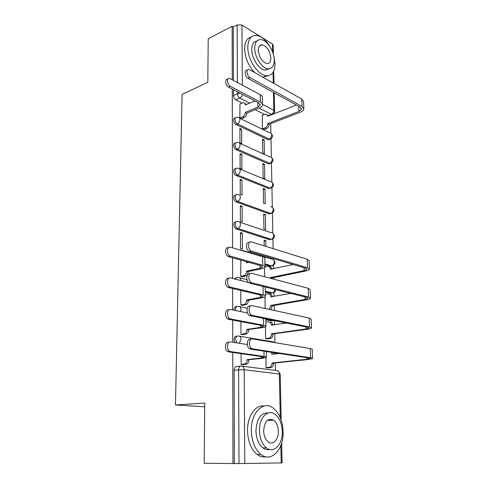 <?xml version="1.0" encoding="UTF-8"?>
<svg xmlns="http://www.w3.org/2000/svg" width="488" height="488" viewBox="0 0 488 488"><rect width="100%" height="100%" fill="white"/><g stroke="black" fill="none" stroke-linecap="round" stroke-linejoin="round"><path stroke-width="0.73" d="M237.156 336.116L236.631 336.189C235.057 336.159 234.197 337.3 234.039 339.618L234.868 342.564M236.802 306.525L236.528 306.574C234.978 306.47 234.124 307.55 233.972 309.801L233.984 310.191M236.479 277.666L234.27 278.886M236.052 221.9C234.649 221.753 233.892 222.668 233.764 224.626C233.917 226.761 234.722 228.189 236.192 228.921L237.686 228.512C236.216 227.78 235.411 226.34 235.265 224.212C235.411 222.131 236.229 221.235 237.729 221.528C239.382 221.271 240.297 222.18 240.474 224.266C240.328 226.395 239.443 227.817 237.833 228.512L271.121 239.315M235.863 194.986C234.533 194.858 233.813 195.725 233.703 197.579C233.856 199.714 234.679 201.154 236.168 201.898L237.644 201.446C236.161 200.696 235.338 199.25 235.179 197.115C235.308 195.163 236.076 194.316 237.491 194.559L237.748 194.566C239.309 194.352 240.169 195.218 240.328 197.176C240.175 199.311 239.279 200.733 237.644 201.446L270.608 213.439C272.225 212.78 273.097 211.432 273.219 209.395C273.036 207.522 272.17 206.674 270.62 206.851M235.692 168.696C234.423 168.58 233.74 169.403 233.642 171.16C233.795 173.246 234.606 174.692 236.076 175.485L237.54 174.985C236.07 174.192 235.253 172.746 235.1 170.654C235.21 168.842 235.917 168.024 237.235 168.208L237.796 168.22C239.254 168.067 240.053 168.903 240.188 170.721C240.035 172.813 239.15 174.234 237.54 174.985L270.139 188.1C271.737 187.404 272.597 186.056 272.719 184.055C272.56 182.311 271.755 181.499 270.309 181.621L239.73 169.019M235.527 143.008C234.319 142.899 233.667 143.679 233.581 145.345C233.734 147.394 234.533 148.84 235.985 149.676L237.43 149.139C235.978 148.297 235.173 146.857 235.021 144.802C235.112 143.118 235.765 142.344 236.985 142.465L237.839 142.484C239.199 142.386 239.937 143.185 240.053 144.881C239.901 146.925 239.029 148.346 237.43 149.139L269.681 163.315C271.261 162.589 272.109 161.241 272.231 159.277C272.097 157.654 271.352 156.874 269.998 156.941L239.645 143.295M235.405 117.864L235.326 117.895C234.197 117.822 233.593 118.566 233.52 120.121C233.667 122.134 234.466 123.574 235.899 124.452L237.327 123.879C235.893 123 235.1 121.555 234.948 119.542C235.021 117.98 235.619 117.236 236.747 117.315L237.882 117.334C239.138 117.285 239.821 118.047 239.919 119.621C239.773 121.628 238.906 123.049 237.327 123.879L269.236 139.074C270.791 138.311 271.633 136.963 271.755 135.042C271.633 133.523 270.95 132.779 269.693 132.803L239.547 118.145M269.766 420.302L269.15 419.387M275.458 370.361L275.317 363.005M275.14 353.922L275.122 352.867M274.921 342.515L274.756 333.859M274.579 324.868L274.5 320.616M274.305 310.472L274.207 305.403M274.03 296.503L273.951 292.397M273.695 279.148L273.67 277.611M273.5 268.803L273.433 265.307M273.317 259.488L273.298 258.622M273.109 248.642L272.92 238.839M272.804 233.057L272.42 212.969M272.31 207.223L271.932 187.679M271.822 181.969L271.45 162.943M271.34 157.258L270.986 138.751M270.877 133.09L270.694 123.641M204.71 406.803L175.46 404.979L204.74 403.076L204.167 463.24L232.959 463.563L232.752 352.464M175.46 404.979L182.103 94.404L207.803 82.344L208.224 38.765L232.16 26.224L232.257 79.636M232.276 89.066L232.562 247.843M232.581 257.798L232.617 278.471M232.636 288.518L232.678 309.923M232.697 320.061L232.733 342.228M281.649 443.025L282.076 462.905L239.004 463.588L238.614 369.727C238.76 367.33 239.632 366.11 241.224 366.073C242.994 366.122 243.976 367.342 244.171 369.745L244.781 463.576M232.959 463.563L239.004 463.588M264.502 114.43L255.157 109.66M242.139 103.023L235.814 99.796L239.803 98.076C238.388 97.149 237.601 95.703 237.449 93.72L237.436 91.768M232.16 26.224L233.301 26.925L237.156 24.912L241.932 25.016L272.469 44.072L273.207 45.262L273.396 54.363M239.98 103.938L239.852 117.95L241.597 118.614M262.361 115.29L262.379 128.911L264.008 129.534M264.173 139.855L262.538 139.086L262.751 153.11L264.398 153.854L264.173 139.855L262.556 140.452M241.658 129.241L239.907 128.417L239.986 142.856L241.749 143.649L241.658 129.241L239.919 129.93M264.569 164.23L262.916 163.511L263.136 177.846L264.801 178.535L264.569 164.23L262.934 164.785M241.81 154.33L240.041 153.561L240.12 168.329L241.902 169.068L241.81 154.33L240.047 154.971M264.972 189.143L263.3 188.478L263.526 203.142L265.21 203.77L264.972 189.143L263.319 189.655M241.969 179.999L240.175 179.285L240.255 194.401L242.06 195.078L241.969 179.999L240.181 180.59M265.387 214.616L263.697 214.012L263.929 229.006L265.631 229.58L265.387 214.616L263.715 215.092M242.127 206.265L240.316 205.619L240.395 221.088L242.219 221.704L242.127 206.265L240.322 206.808M265.905 246.397L265.808 240.675L264.118 241.102M265.808 240.675L264.099 240.133L264.191 245.867M242.292 233.154L240.456 232.569L240.541 248.41L242.383 248.959L242.292 233.154L240.462 233.642M240.901 260.25L240.688 276.397L242.554 276.726M240.761 290.433L240.84 305.067L242.725 305.323M240.926 321.629L240.993 334.445L242.902 334.634M265.448 326.862L265.631 338.666L267.406 338.837M272.06 320.836L265.838 319.945M271.743 293.05L270.565 293.276L265.399 292.025M271.419 265.899L270.084 266.192L264.972 264.746M269.608 239.724L271.09 239.352L269.608 239.724L236.259 228.945M272.048 213.158L269.217 213.872L236.168 201.898M270.267 188.185L268.693 188.551L236.076 175.485M269.846 163.468L268.254 163.803L235.985 149.676M269.431 139.3L267.82 139.592L235.899 124.452M241.096 353.66L241.151 364.554L243.085 364.676M265.923 357.661L266.082 367.732L267.875 367.842M234.331 463.539L234.112 370.191C234.27 367.806 235.143 366.592 236.735 366.555L240.438 366.159M269.291 115.156L268.766 115.888M233.447 89.682L233.459 95.471C233.612 97.441 234.392 98.881 235.814 99.796M233.301 26.925L233.423 80.258M264.526 267.564L264.667 276.763M264.984 296.838L265.161 308.489M262.452 104.395L262.349 97.643C262.477 96.502 261.763 95.496 260.214 94.635L229.592 78.367C226.432 77.714 227.188 84.857 230.452 86.37L228.665 87.175C225.401 85.674 224.645 78.544 227.804 79.19L227.963 79.117M255.029 100.967L245.202 104.865C245.11 103.371 244.464 102.626 243.268 102.651L239.779 104.023M244.823 103.413L246.513 104.554M239.882 117.962L242.689 116.821C244.262 115.985 245.122 114.576 245.263 112.588L246.769 113.106L259.335 107.946C261.202 107.159 262.245 106.183 262.465 105.024C262.593 103.901 261.879 102.919 260.317 102.065L230.452 86.37M246.769 113.106L246.769 113.338C246.629 115.321 245.769 116.73 244.195 117.559L241.389 118.7M228.665 87.175L258.548 102.803L260.147 105.011L257.835 107.171L245.263 112.35M303.841 108.47L303.609 101.736L301.791 99.082L248.996 69.412C245.861 68.692 246.684 75.994 249.923 77.58L248.05 78.428C244.805 76.848 243.994 69.564 247.129 70.272L247.392 70.15M296.423 105.072L267.583 116.272C267.473 114.814 266.82 114.082 265.625 114.088L262.166 115.363M262.398 128.923L265.185 127.85C266.747 127.063 267.589 125.709 267.717 123.781L269.12 124.251L300.376 112.173C302.487 111.325 303.646 110.282 303.859 109.05L302.041 106.433L249.923 77.58M248.05 78.428L300.199 107.159L301.566 109.105L298.985 111.416L267.711 123.549M267.149 114.796L268.815 116.016M269.12 124.251L269.126 124.483C268.998 126.404 268.156 127.758 266.594 128.545L265.185 127.85M263.813 129.607L266.594 128.545M270.114 46.94C265.789 39.729 261.043 35.874 255.864 35.368C250.71 35.587 248.014 39.565 247.794 47.293C247.593 59.621 258.115 75.469 266.381 75.744C272.023 75.768 274.903 71.699 275.012 63.532L273.481 54.674M251.198 37.064C246.94 38.119 244.738 42.047 244.598 48.855C245.055 57.846 248.343 65.673 254.449 72.322M262.989 77.147L268.174 75.707M269.022 68.771L265.173 70.101C259.201 69.949 251.613 58.529 251.741 49.648C251.845 44.475 253.553 41.608 256.877 41.053M254.693 48.214C254.584 57.127 262.178 68.594 268.138 68.765C272.145 68.765 274.189 65.837 274.268 59.987C274.299 51.051 266.643 39.534 260.543 39.595C256.786 39.717 254.84 42.59 254.693 48.214M270.877 57.944C269.907 50.673 266.973 46.287 262.062 44.786C259.61 44.853 258.347 46.708 258.262 50.362C259.201 57.602 262.099 62.007 266.954 63.586C269.51 63.568 270.816 61.689 270.877 57.944M251.314 430.605C251.716 441.365 254.907 449.302 260.879 454.413C271.346 463.051 283.924 449.216 283.07 431.605C282.515 420.552 279.075 412.61 272.749 407.773C263.117 400.532 250.844 412.781 251.314 430.605M264.075 406.028C255.486 404.515 247.239 416.276 247.532 430.715C247.916 441.426 251.094 449.326 257.066 454.413C259.945 456.573 262.91 457.378 265.966 456.817M269.687 449.472C267.369 450.046 265.112 449.521 262.916 447.899C258.579 444.245 256.255 438.529 255.95 430.751C256.743 418.692 260.848 412.75 268.272 412.927M259.457 430.654C259.775 438.462 262.105 444.202 266.442 447.868C273.89 453.962 282.881 444.129 282.29 431.374C281.887 423.413 279.435 417.673 274.915 414.147C267.9 408.779 259.061 417.783 259.457 430.654M278.343 431.252C278.099 426.14 276.525 422.437 273.64 420.15C267.881 417.789 264.545 421.333 263.636 430.788C263.849 435.839 265.362 439.535 268.18 441.884C272.926 445.721 278.703 439.487 278.343 431.252M268.723 420.345L268.241 419.802M265.002 266.607L264.874 258.445C265.021 257.774 264.264 257.182 262.599 256.676L230.611 247.264C226.816 245.903 226.377 254.486 230.184 256.072L228.256 256.542C224.517 254.998 224.84 246.58 228.567 247.721M248.721 262.312L246.434 262.837L246.324 261.641M247.928 262.093L248.002 262.477M240.688 276.367L244.079 275.604C245.58 274.866 246.391 273.487 246.501 271.456L248.105 271.615L261.623 268.65C263.636 268.193 264.764 267.631 265.008 266.966C265.155 266.32 264.398 265.759 262.727 265.271L230.617 256.237M248.105 271.615L248.111 271.883C248.002 273.908 247.196 275.287 245.696 276.019L242.237 276.794M228.689 256.706L260.812 265.698L262.52 266.96L260.019 268.205L246.495 271.182M240.602 260.324L241.151 260.195M309.41 268.906L309.13 260.818L307.22 259.256L251.576 241.938C247.8 240.511 247.446 249.295 251.241 250.954L249.209 251.442C245.446 249.813 245.757 241.109 249.508 242.438M293.264 264.533L270.328 269.224C270.12 267.143 269.181 266.18 267.509 266.338L265.027 266.887M270.468 278.294L270.48 277.562L271.981 277.959L305.628 271.029C307.904 270.547 309.166 269.949 309.416 269.242L307.507 267.741L251.674 251.125M249.642 251.619L305.525 268.156L306.952 269.272L304.146 270.602L270.48 277.562M269.242 266.722C270.62 266.686 271.474 267.503 271.792 269.175M271.981 277.959L271.969 278.691M248.587 282.461L230.635 277.977C226.926 276.787 226.298 285.193 229.994 286.938L230.647 287.188L228.695 287.591L228.036 287.334C224.34 285.602 224.974 277.214 228.689 278.398M240.84 305.018L244.439 304.305C245.867 303.548 246.629 302.182 246.721 300.212L248.349 300.297L262.044 297.765C264.081 297.381 265.222 296.899 265.466 296.332C265.618 295.783 264.856 295.301 263.16 294.886L230.647 287.188M248.349 300.297L248.355 300.577C248.258 302.542 247.501 303.908 246.074 304.658L242.365 305.39M228.695 287.591L261.226 295.252L262.947 296.332L260.415 297.393L246.721 299.937M250.887 283.04L250.015 282.82M265.46 296.027L265.179 287.036M310.417 297.979L310.124 289.628L308.202 288.286L251.893 273.378C248.197 272.139 247.654 280.74 251.338 282.552L251.991 282.814L249.276 282.973C245.592 281.173 246.147 272.585 249.844 273.823M290.793 293.422L270.822 296.826C270.614 294.685 269.663 293.672 267.967 293.776L265.435 294.252M269.156 309.361L270.98 305.36L272.493 305.695L306.58 299.784C308.886 299.376 310.167 298.863 310.423 298.26L308.501 296.985L251.991 282.814M249.929 283.235L306.488 297.338L307.928 298.29L305.085 299.418L270.98 305.36M269.583 294.124C271.09 294.063 272.005 294.959 272.316 296.82M272.493 305.695L270.681 309.691M247.483 312.954L230.671 309.514C227.03 308.501 226.225 316.749 229.805 318.634L230.678 318.975L228.695 319.305L227.823 318.963C224.242 317.084 225.059 308.855 228.695 309.862M240.993 334.39L244.799 333.725C246.153 332.95 246.873 331.602 246.952 329.687L262.465 327.625C264.533 327.302 265.685 326.911 265.942 326.448C266.1 325.996 265.32 325.606 263.611 325.264L230.678 318.975M248.599 329.699L248.599 329.986C248.526 331.895 247.806 333.237 246.452 334.012L242.475 334.695M228.695 319.305L261.647 325.563L263.386 326.448L260.824 327.314L246.946 329.4M311.448 327.777L311.149 319.158L309.215 318.048L252.223 305.683C248.599 304.628 247.874 313.076 251.448 315.028L252.314 315.382L250.228 315.73L249.356 315.376C245.787 313.43 246.519 305 250.143 306.055M286.621 323.056L271.334 325.081C271.121 322.891 270.157 321.818 268.443 321.86L265.875 322.263M265.631 338.605L269.394 337.989C270.736 337.245 271.432 335.951 271.493 334.103L307.55 329.26C309.892 328.918 311.191 328.503 311.46 328.009L309.514 326.966L252.314 315.382M250.228 315.73L307.477 327.259L308.928 328.034L306.043 328.961L271.487 333.822M269.888 322.147L269.968 322.165C271.59 322.098 272.554 323.087 272.847 325.13M273.024 334.097L273.03 334.378C272.969 336.22 272.274 337.513 270.931 338.251L268.717 338.19M266.985 338.898L270.254 338.452M247.264 344.528L230.702 341.905C227.133 341.075 226.17 349.182 229.622 351.201L230.708 351.628L228.701 351.885L227.615 351.451C224.157 349.445 225.133 341.356 228.701 342.186M241.151 364.487L245.159 363.877C246.446 363.09 247.117 361.767 247.184 359.9L262.904 358.241L266.424 357.344C266.588 356.996 265.801 356.697 264.069 356.435L230.708 351.628M248.856 359.833L248.856 360.126C248.788 361.986 248.118 363.31 246.836 364.097L242.548 364.731M228.701 351.885L262.08 356.667L263.843 357.338L261.239 358.003L247.184 359.607M312.509 358.338L312.204 349.439C312.338 349.109 311.686 348.816 310.246 348.566L252.552 338.892C249.002 338.025 248.118 346.334 251.57 348.42L252.656 348.865L250.539 349.134L249.453 348.688C246.001 346.608 246.891 338.318 250.448 339.184M279.057 353.465L271.859 354.306L271.493 352.318M266.076 367.665L270.047 367.092C271.316 366.335 271.969 365.061 272.017 363.261L308.55 359.473L312.515 358.515C312.655 358.21 312.003 357.942 310.557 357.716L252.656 348.865M250.539 349.134L308.489 357.942L309.953 358.534L307.025 359.247L272.011 362.98M273.036 352.55L273.396 354.129M273.567 363.188L273.573 363.475C273.524 365.268 272.865 366.537 271.603 367.293L269.205 367.348M267.345 367.891L270.761 367.549M236.845 342.881L235.612 339.398C235.765 337.074 236.625 335.927 238.199 335.964C239.931 335.945 240.895 337.098 241.084 339.422L239.297 343.265M235.612 310.527L235.521 309.526C235.674 307.269 236.521 306.19 238.077 306.293C239.791 306.214 240.736 307.3 240.926 309.563L240.547 311.533M235.57 279.209C236.009 277.764 236.802 277.147 237.955 277.349C239.651 277.208 240.584 278.233 240.773 280.435L240.773 280.509M236.857 249.106L240.102 250.057M242.194 366.195L276.397 370.477C278.148 370.532 279.136 371.697 279.362 373.979L244.171 369.745L234.112 370.191M281.222 462.941L280.856 445.416M280.283 417.783L279.362 373.979L280.191 374.241L281.167 420.186M268.516 115.461L271.346 114.338L259.122 108.031M249.74 103.194L239.803 98.076C241.182 97.35 242.03 96.106 242.347 94.337M262.452 104.322L273.853 110.294L273.481 92.433M273.286 82.966L273.06 72.322M272.639 52.027L272.469 44.072M241.932 25.016L242.322 85.034M239.456 336.177L272.987 341.826L275.037 342.661M271.066 320.988L272.597 320.75L265.832 319.396M239.608 306.616L247.227 308.233M270.565 293.276L272.084 292.989L265.387 291.36M239.724 277.8L246.965 279.636M270.084 266.192L271.584 265.862L264.96 263.978M239.809 249.685L271.456 259.006C273.115 258.835 274.043 259.769 274.256 261.818C274.158 263.794 273.347 265.124 271.816 265.795C275.348 264.563 275.909 262.526 273.512 259.689M239.864 222.241L270.968 232.648C272.603 232.428 273.524 233.313 273.731 235.308C273.615 237.345 272.761 238.687 271.163 239.334C274.744 238.229 275.378 236.222 273.066 233.325M269.144 213.848L270.681 213.463C274.195 212.39 274.842 210.419 272.621 207.546M268.693 188.551L270.334 188.161C273.689 187.05 274.299 185.105 272.176 182.329M268.254 163.803L269.992 163.419C273.195 162.266 273.774 160.345 271.737 157.661M267.82 139.592L269.657 139.214C272.707 138.025 273.256 136.121 271.304 133.523M270.749 138.879L268.241 139.733M271.175 163.09L268.565 163.907M271.609 187.843L268.888 188.612M272.487 239.053L271.09 239.352L237.833 228.512L236.192 228.921M272.938 265.551L271.584 265.862L264.96 263.843M273.786 320.47L272.597 320.75L273.506 320.415M272.084 292.989L272.487 292.873C273.78 292.281 274.543 291.135 274.774 289.427M272.884 114.174L271.346 114.338C272.902 113.533 273.738 112.191 273.853 110.294L274.61 111.325C274.494 113.039 273.579 114.101 271.877 114.515L268.705 115.772M233.459 95.471L237.449 93.72L240.364 93.293M237.4 82.393L237.156 24.912M257.774 102.401L257.835 107.171M242.689 116.821L244.195 117.559M245.263 112.588L246.769 113.338M260.214 94.635L260.317 102.065M298.985 111.416L298.827 106.396M269.126 124.483L267.717 123.781M302.041 106.433L301.791 99.082M246.428 262.568L246.965 262.715M259.982 265.466L260.019 268.205M243.732 275.708L245.348 276.123M246.501 271.456L248.111 271.883M262.599 256.676L262.727 265.271M270.858 269.376L270.328 269.224M304.146 270.602L304.054 267.723M271.987 278.221L270.486 277.825M307.507 267.741L307.22 259.256M260.385 295.051L260.415 297.393M243.921 304.463L245.555 304.817M246.721 300.212L248.355 300.577M263.038 286.505L263.16 294.886M271.468 296.978L270.822 296.826M305.085 299.418L305.006 296.966M272.499 305.97L270.98 305.628M308.501 296.985L308.202 288.286M260.793 325.405L260.824 327.314M244.11 333.932L245.769 334.219M246.952 329.687L248.599 329.986M263.508 318.402L263.611 325.264M272.133 325.24L271.334 325.081M306.043 328.961L305.976 326.954M273.03 334.378L271.493 334.103M309.514 326.966L309.215 318.048M261.22 356.545L261.239 358.003M244.311 364.146L245.982 364.359M247.184 359.9L248.856 360.126M263.99 351.177L264.069 356.435M272.914 354.184L271.853 354.026M307.025 359.247L306.97 357.71M273.573 363.475L272.017 363.261M310.557 357.716L310.246 348.566M269.217 213.872L270.681 213.463M265.387 291.147L272.487 292.873C274.372 292.538 275.409 291.458 275.598 289.634M265.826 319.115L273.731 320.464M275.189 342.692L274.866 342.478M280.191 374.186L278.203 371.118M274.604 111.118L274.213 92.842M274.012 83.381L273.75 71.004M260.141 104.542L260.147 105.011M301.566 109.105L301.547 108.671M266.381 75.744L263.172 77.171M265.173 70.101L268.138 68.765M259.354 46.092L262.062 44.786M260.879 454.413L257.066 454.413M262.916 447.899L266.442 447.868M267.387 420.4L273.64 420.15M230.184 256.072L228.256 256.542M244.079 275.604L245.696 276.019M251.241 250.954L249.209 251.442M229.994 286.938L228.036 287.334M244.439 304.305L246.074 304.658M251.338 282.552L249.276 282.973M229.805 318.634L227.823 318.963M244.799 333.725L246.452 334.012M265.82 318.865L265.936 326.197M251.448 315.028L249.356 315.376M270.931 338.251L269.394 337.989M229.622 351.201L227.615 351.451M245.159 363.877L246.836 364.097M266.332 351.531L266.424 357.149M251.57 348.42L249.453 348.688M271.603 367.293L270.047 367.092"/></g></svg>

